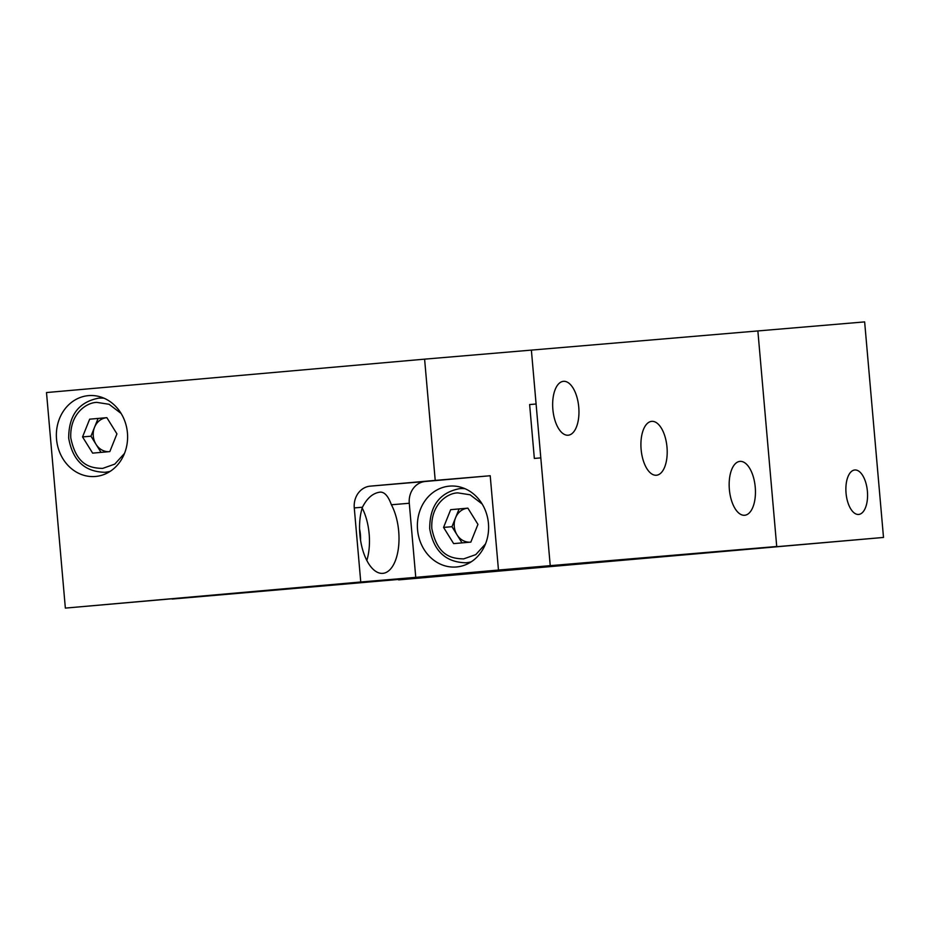 <?xml version="1.0" encoding="UTF-8"?>
<svg xmlns="http://www.w3.org/2000/svg" width="930" height="930" viewBox="0 0 930 930"><rect width="100%" height="100%" fill="white"/><g stroke="black" fill="none" stroke-linecap="round" stroke-linejoin="round"><path stroke-width="1.4" d="M846.044 493.121A22.308 10.718 85 0 0 858.692 514.441A22.308 10.718 85 0 0 867.399 491.307A22.308 10.718 85 0 0 854.763 469.987A22.308 10.718 85 0 0 846.044 493.121M883.5 537.447L864.644 321.896L531.379 350.11L550.235 565.661L776.724 546.491L757.869 330.941L776.724 546.491L398.621 579.89L883.5 537.447L172.131 599.06L550.235 565.661L498.468 570.044L490.215 475.742L435.217 480.403L424.603 359.154L46.5 392.553L65.356 608.104L550.235 565.661L540.807 457.886L534.343 458.432L529.623 404.55L536.099 404.004L529.623 404.573M124.492 453.422L114.774 464.117L102.637 468.406C90.908 468.081 76.481 465.86 70.796 437.949C69.587 413.92 86.444 402.446 96.859 402.388L109.089 404.283L121.121 413.466M82.549 436.914L90.966 436.205L94.523 427.335A17.042 14.95 -94.8 0 1 106.671 417.71L106.88 417.686A17.042 14.95 -94.8 0 0 106.671 417.71L89.664 419.174L106.857 417.663L116.936 433.88L109.821 451.608L92.64 453.131L82.549 436.914L89.664 419.174M101.033 452.387L96.011 444.308A17.042 14.95 -94.8 0 1 94.523 427.335L98.08 418.465M108.752 451.701A17.042 14.95 -94.8 0 1 96.011 444.308L90.966 436.205M568.16 435.217A27.051 12.985 -95 0 1 552.862 409.386A27.051 12.985 -95 0 1 563.429 381.335A27.051 12.985 -95 0 1 563.452 381.323A27.051 12.985 -95 0 1 578.751 407.154A27.051 12.985 -95 0 1 568.183 435.217A27.051 12.985 -95 0 1 568.16 435.217M744.663 515.267A27.051 12.985 -95 0 1 729.364 489.447A27.051 12.985 -95 0 1 739.92 461.385A27.051 12.985 -95 0 1 739.943 461.385A27.051 12.985 -95 0 1 755.241 487.204A27.051 12.985 -95 0 1 744.686 515.267A27.051 12.985 -95 0 1 744.663 515.267M656.417 475.242A27.051 12.985 -95 0 1 641.119 449.423A27.051 12.985 -95 0 1 651.674 421.36A27.051 12.985 -95 0 1 651.698 421.36A27.051 12.985 -95 0 1 666.996 447.179A27.051 12.985 -95 0 1 656.429 475.242A27.051 12.985 -95 0 1 656.417 475.242M56.532 439.181A40.571 35.584 -94.8 0 0 95.406 476.474A40.571 35.584 -94.8 0 0 127.433 432.927A40.571 35.584 -94.8 0 0 88.559 395.622A40.571 35.584 -94.8 0 0 56.532 439.181M108.124 472.01A40.571 35.584 -94.8 0 0 108.729 472.242M488.436 523.416A40.571 35.584 85.2 0 1 456.409 566.975A40.571 35.584 85.2 0 1 417.547 529.682A40.571 35.584 85.2 0 1 449.562 486.123A40.571 35.584 85.2 0 1 488.436 523.416M469.139 562.499A40.571 35.584 -94.8 0 0 469.743 562.731M380.254 492.121C373.07 492.947 367.141 497.98 362.456 507.222A40.571 19.484 85 0 0 363.002 550.944A40.571 19.484 85 0 0 382.811 573.357A40.571 19.484 85 0 0 382.846 573.357A40.571 19.484 85 0 0 398.447 547.909A40.571 19.484 85 0 0 391.391 504.769C388.287 496.19 384.567 491.97 380.254 492.121L380.219 492.133M536.099 404.004L531.379 350.11L424.603 359.154M435.217 480.403L370.233 486.146A20.286 17.798 -94.8 0 0 354.272 507.92L360.759 582.006L65.356 608.104M490.215 475.742L425.231 481.484A20.286 17.798 -94.8 0 0 409.281 503.258L415.757 577.356L498.468 570.044M360.759 582.006L415.757 577.356M359.561 528.984A22.308 10.718 -95 0 1 360.561 540.284M362.189 508.036A40.571 19.484 -95 0 1 366.827 560.465M485.507 543.922L475.776 554.617L463.64 558.895C451.91 558.581 437.507 556.361 431.811 528.449C430.602 504.409 447.446 492.935 457.862 492.888L470.092 494.783L482.124 503.967M443.564 527.415L451.98 526.694L455.537 517.836A17.042 14.95 -94.8 0 1 467.685 508.199L467.883 508.187A17.042 14.95 -94.8 0 0 467.685 508.199L450.678 509.675L467.871 508.152L477.95 524.369L470.836 542.109L453.642 543.62L443.564 527.415L450.678 509.675M462.036 542.888L457.014 534.808A17.042 14.95 -94.8 0 1 455.537 517.836L459.083 508.966M469.755 542.202A17.042 14.95 -94.8 0 1 457.014 534.808L451.98 526.694M103.009 397.796L98.545 398.18A37.188 32.62 85.2 0 1 104.09 398.238M110.275 471.289A37.188 32.62 85.2 0 1 104.823 472.289L109.287 471.905M425.231 481.484L370.233 486.146M354.272 507.92L362.456 507.222M391.391 504.769L409.281 503.258M471.278 561.79A37.188 32.62 85.2 0 1 465.942 562.778A37.188 32.62 85.2 0 1 465.837 562.778C445.679 562.313 433.636 550.955 429.707 528.705C429.66 505.99 439.576 492.644 459.455 488.68A37.188 32.62 85.2 0 1 459.56 488.669A37.188 32.62 85.2 0 1 465.093 488.738M98.545 398.18C78.643 402.086 68.692 415.408 68.692 438.146C72.598 460.431 84.642 471.812 104.823 472.289M464.024 488.297L459.455 488.68M470.301 562.406L465.837 562.778"/></g></svg>
